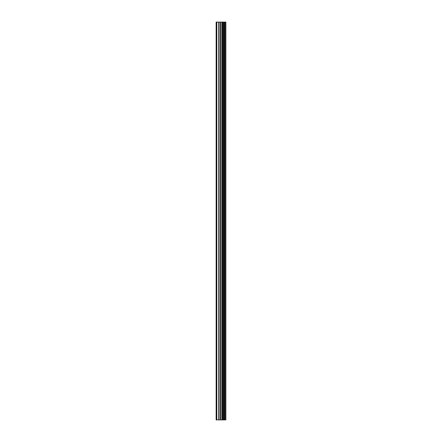 <?xml version="1.0" encoding="UTF-8"?>
<svg xmlns="http://www.w3.org/2000/svg" width="442" height="442" viewBox="0 0 442 442"><rect width="100%" height="100%" fill="white"/><g stroke="black" fill="none" stroke-linecap="round" stroke-linejoin="round"><path stroke-width="0.66" d="M225.53 22.1L225.862 22.1L225.862 419.9L225.53 419.9L225.53 22.1L216.138 22.1L216.138 419.9L216.812 419.9L216.812 22.1M216.812 419.9L225.53 419.9M225.481 419.9L225.481 22.1M224.652 419.9L224.652 22.1M224.597 419.9L224.597 22.1M222.663 419.9L222.663 22.1M222.569 419.9L222.569 22.1M224.525 419.9L224.525 22.1M224.37 419.9L224.37 22.1M223.751 419.9L223.751 22.1M223.597 419.9L223.597 22.1M223.53 419.9L223.53 22.1M223.47 419.9L223.47 22.1M222.243 419.9L222.243 22.1M221.934 419.9L221.934 22.1M220.685 419.9L220.685 22.1M220.376 419.9L220.376 22.1M219.039 419.9L219.039 22.1M218.729 419.9L218.729 22.1"/></g></svg>
